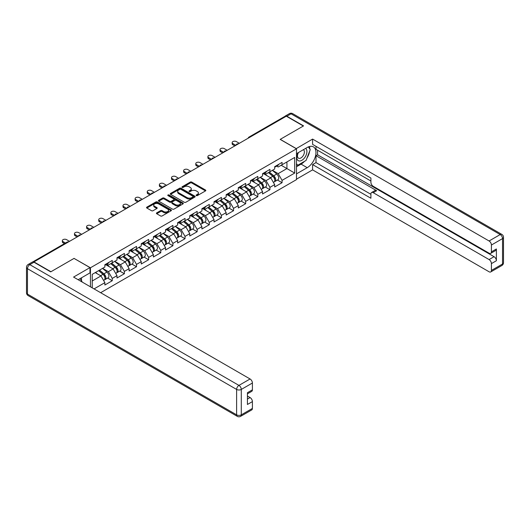 <?xml version="1.0" encoding="UTF-8"?>
<svg xmlns="http://www.w3.org/2000/svg" width="530" height="530" viewBox="0 0 530 530"><rect width="100%" height="100%" fill="white"/><g stroke="black" fill="none" stroke-linecap="round" stroke-linejoin="round"><path stroke-width="0.79" d="M196.325 195.59A0.755 0.437 0 0 0 197.398 195.59L205.507 190.906A1.08 0.623 0 0 0 205.819 190.469A1.08 0.623 0 0 0 205.507 190.025L191.767 182.095A1.08 0.623 0 0 0 190.244 182.095L182.135 186.779A0.755 0.437 0 0 0 183.201 187.395L184.248 186.792A3.452 1.994 0 0 1 189.137 186.792L190.277 187.448A3.452 1.994 0 0 1 191.29 188.859A3.452 1.994 0 0 1 190.277 190.27L189.23 190.873A0.755 0.437 0 0 0 190.297 191.496L191.35 190.886A3.452 1.994 0 0 1 196.232 190.886L197.379 191.549A3.452 1.994 0 0 1 198.386 192.96A3.452 1.994 0 0 1 197.379 194.371L196.325 194.974A0.755 0.437 0 0 0 196.325 195.59L196.325 194.974M156.734 212.855A1.08 0.623 0 0 0 156.423 213.292A1.08 0.623 0 0 0 156.734 213.736L160.59 215.955A1.08 0.623 0 0 0 162.12 215.955L171.124 210.761A1.08 0.623 0 0 0 171.442 210.317A1.08 0.623 0 0 0 171.124 209.88L157.383 201.943A1.08 0.623 0 0 0 155.86 201.943L146.856 207.144A1.08 0.623 0 0 0 146.538 207.588A1.08 0.623 0 0 0 146.856 208.025L151.507 210.715A1.08 0.623 0 0 0 153.037 210.715L156.887 208.489A1.08 0.623 0 0 0 157.205 208.052A1.08 0.623 0 0 0 156.887 207.608L154.581 206.276A2.889 1.669 0 0 1 153.733 205.097A2.889 1.669 0 0 1 155.515 203.56A2.889 1.669 0 0 1 158.662 203.917L167.705 209.138A2.889 1.669 0 0 1 168.553 210.317A2.889 1.669 0 0 1 166.771 211.861A2.889 1.669 0 0 1 163.624 211.496L162.12 210.629A1.08 0.623 0 0 0 160.59 210.629L156.734 212.855L156.734 213.736M74.12 258.355L50.946 271.731L33.92 261.899L286.306 116.189L303.332 126.021L280.165 139.397L296.489 148.824L90.445 267.782L74.12 258.448M184.327 202.255A1.08 0.623 0 0 0 185.851 202.255L194.861 197.054A1.08 0.623 0 0 0 195.173 196.617A1.08 0.623 0 0 0 194.861 196.173L181.121 188.243A1.08 0.623 0 0 0 179.597 188.243L170.587 193.443A1.08 0.623 0 0 0 170.276 193.881A1.08 0.623 0 0 0 170.587 194.325L184.327 202.255M168.255 195.756A0.755 0.437 0 0 1 169.024 195.861L182.976 203.917L173.986 209.105A1.08 0.623 0 0 1 172.462 209.105L158.722 201.175L162.577 198.969L162.577 198.068L158.722 200.294A1.08 0.623 0 0 0 158.404 200.737A1.08 0.623 0 0 0 158.722 201.175L158.722 200.294M162.577 198.969A1.08 0.623 0 0 1 164.101 198.969L164.101 198.068A1.08 0.623 0 0 0 162.577 198.068M164.101 198.068L169.673 201.287A1.08 0.623 0 0 0 171.197 201.287L173.754 199.81A1.08 0.623 0 0 0 174.072 199.366A1.08 0.623 0 0 0 173.754 198.929L167.957 195.577A0.755 0.437 0 0 1 169.024 194.96L182.989 203.023A1.08 0.623 0 0 1 183.307 203.467A1.08 0.623 0 0 1 182.989 203.904L182.989 203.023M90.445 286.816L90.445 267.782M100.634 292.699L296.489 179.617L296.489 148.824M107.643 278.071L112.254 280.734L112.254 278.402L108.365 271.665L102.615 268.346M112.254 280.734L104.867 285.001L104.867 282.662L94.062 288.903M92.233 287.85L92.233 274.335L104.867 267.041L104.867 264.709L112.254 260.442L112.254 262.781L116.997 260.038L116.997 257.706L124.384 253.439L124.384 255.778L129.128 253.035L129.128 250.703L136.515 246.437L136.515 248.775L141.258 246.033L141.258 243.701L148.645 239.434L148.645 241.766L153.389 239.03L153.389 236.698L160.775 232.431L160.775 234.763L165.519 232.027L165.519 229.695L172.899 225.429L172.899 227.761L177.643 225.025L177.643 222.693L185.03 218.426L185.03 220.758L189.773 218.022L189.773 215.69L197.16 211.424L197.16 213.756L201.903 211.019L201.903 208.688L209.29 204.421L209.29 206.753L214.034 204.017L214.034 201.685L221.421 197.418L221.421 199.75L226.164 197.014L226.164 194.682L233.551 190.416L233.551 192.748L238.295 190.012L238.295 187.68L245.681 183.413L245.681 185.745L250.418 183.009L250.418 180.677L257.805 176.41L257.805 178.743L262.549 176.006L262.549 173.674L269.936 169.408L269.936 171.74L274.679 169.004L274.679 166.665L282.066 162.405L282.066 164.737L294.7 157.443L294.7 173.065L282.066 180.359L278.177 173.628L272.427 170.302M277.455 180.028L282.066 182.698L282.066 180.359M282.066 182.698L274.679 186.957L274.679 184.625L269.936 187.362L266.047 180.631L260.296 177.305M265.325 187.037L269.936 189.7L269.936 187.362M269.936 189.7L262.549 193.96L262.549 191.628L257.805 194.364L253.923 187.633L248.166 184.307M253.194 194.04L257.805 196.703L257.805 194.364M257.805 196.703L250.418 200.963L250.418 198.631L245.681 201.367L241.793 194.636L236.035 191.31M241.064 201.042L245.681 203.706L245.681 201.367M245.681 203.706L238.295 207.965L238.295 205.633L233.551 208.369L229.662 201.638L223.905 198.313M228.933 208.045L233.551 210.708L233.551 208.369M233.551 210.708L226.164 214.968L226.164 212.636L221.421 215.372L217.532 208.641L211.781 205.322M216.81 215.048L221.421 217.711L221.421 215.372M221.421 217.711L214.034 221.971L214.034 219.639L209.29 222.375L205.401 215.644L199.651 212.325M204.679 222.05L209.29 224.713L209.29 222.375M209.29 224.713L201.903 228.973L201.903 226.641L197.16 229.377L193.271 222.646L187.521 219.327M192.549 229.053L197.16 231.716L197.16 229.377M197.16 231.716L189.773 235.976L189.773 233.644L185.03 236.38L181.141 229.649L175.39 226.33M180.419 236.055L185.03 238.719L185.03 236.38M185.03 238.719L177.643 242.978L177.643 240.647L172.899 243.383L169.017 236.652L163.26 233.332M168.288 243.058L172.899 245.721L172.899 243.383M172.899 245.721L165.519 249.988L165.519 247.649L160.775 250.385L156.887 243.654L151.13 240.335M156.158 250.061L160.775 252.724L160.775 250.385M160.775 252.724L153.389 256.99L153.389 254.652L148.645 257.394L144.756 250.657L138.999 247.338M144.028 257.063L148.645 259.726L148.645 257.394M148.645 259.726L141.258 263.993L141.258 261.654L136.515 264.397L132.626 257.659L126.875 254.34M131.904 264.066L136.515 266.729L136.515 264.397M136.515 266.729L129.128 270.996L129.128 268.657L124.384 271.4L120.495 264.662L114.745 261.343M119.773 271.069L124.384 273.732L124.384 271.4M124.384 273.732L116.997 277.998L116.997 275.66L112.254 278.402M106.868 264.152L108.365 265.02L112.254 262.781M108.365 271.665L113.109 268.929L105.854 264.735M116.997 275.66L113.109 268.929M118.992 257.149L120.495 258.017L124.384 255.778M120.495 264.662L125.239 261.926L117.985 257.732M129.128 268.657L125.239 261.926M131.122 250.147L132.626 251.015L136.515 248.775M132.626 257.659L137.369 254.923L130.115 250.73M141.258 261.654L137.369 254.923M143.252 243.144L144.756 244.012L148.645 241.766M144.756 250.657L149.5 247.921L142.239 243.727M153.389 254.652L149.5 247.921M155.383 236.141L156.887 237.009L160.775 234.763M156.887 243.654L161.63 240.918L154.369 236.724M165.519 247.649L161.63 240.918M167.513 229.139L169.017 230.007L172.899 227.761M169.017 236.652L173.76 233.915L166.499 229.722M177.643 240.647L173.76 233.915M179.644 222.136L181.141 223.004L185.03 220.758M181.141 229.649L185.884 226.913L178.63 222.719M189.773 233.644L185.884 226.913M191.767 215.134L193.271 216.001L197.16 213.756M193.271 222.646L198.015 219.91L190.76 215.717M201.903 226.641L198.015 219.91M203.898 208.131L205.401 208.999L209.29 206.753M205.401 215.644L210.145 212.908L202.891 208.714M214.034 219.639L210.145 212.908M216.028 201.128L217.532 201.996L221.421 199.75M217.532 208.641L222.275 205.905L215.021 201.711M226.164 212.636L222.275 205.905M228.158 194.126L229.662 194.994L233.551 192.748M229.662 201.638L234.406 198.902L227.145 194.709M238.295 205.633L234.406 198.902M240.289 187.123L241.793 187.991L245.681 185.745M241.793 194.636L246.536 191.9L239.275 187.706M250.418 198.631L246.536 191.9M252.419 180.12L253.923 180.988L257.805 178.743M253.923 187.633L258.66 184.897L251.406 180.703M262.549 191.628L258.66 184.897M264.549 173.118L266.047 173.986L269.936 171.74M266.047 180.631L270.79 177.888L263.536 173.701M274.679 184.625L270.79 177.888M285.14 116.865L249.915 137.197M249.418 137.482A1.65 0.954 120 0 1 249.835 137.151A1.65 0.954 60 0 0 249.014 137.071L284.232 116.739A1.65 0.954 60 0 1 285.06 116.819M276.673 166.115L278.177 166.983L282.066 164.737M278.177 173.628L286.929 168.573L286.929 161.935L294.7 157.443M281.172 165.254L294.7 173.065M92.233 280.979L100.978 275.931L95.228 272.612M104.867 282.662L100.978 275.931M196.63 195.696L197.379 195.265A3.452 1.994 0 0 0 198.386 193.854L198.386 192.96M191.29 188.859L191.29 189.76A3.452 1.994 0 0 1 190.277 191.171L189.535 191.602M205.488 190.919L191.767 182.996A1.08 0.623 0 0 0 190.244 182.996L182.433 187.501M194.841 197.061L181.121 189.144A1.08 0.623 0 0 0 179.597 189.144L170.6 194.331M192.953 196.922A0.755 0.437 0 0 0 192.953 196.305L180.889 189.343A0.755 0.437 0 0 0 179.822 189.343L178.716 189.985A3.452 1.994 0 0 0 177.702 191.396A3.452 1.994 0 0 0 178.716 192.801L186.957 197.564A3.452 1.994 0 0 0 191.847 197.564L192.953 196.922L192.953 197.823A0.755 0.437 0 0 0 193.172 197.511L193.172 196.617M177.702 191.396L177.702 192.291A3.452 1.994 0 0 0 178.716 193.702L178.716 192.801M192.953 197.823L191.847 198.458A3.452 1.994 0 0 1 186.957 198.458L178.716 193.702M164.101 198.969L169.673 202.182A1.08 0.623 0 0 0 171.197 202.182L173.754 200.704A1.08 0.623 0 0 0 174.072 200.267L174.072 199.366M175.456 204.626A2.889 1.669 0 0 0 178.603 204.984A2.889 1.669 0 0 0 180.385 203.447A2.889 1.669 0 0 0 179.537 202.268L176.351 200.426A1.08 0.623 0 0 0 174.827 200.426L172.27 201.903A1.08 0.623 0 0 0 171.952 202.341A1.08 0.623 0 0 0 172.27 202.785L175.456 204.626L175.456 205.521A2.889 1.669 0 0 0 178.603 205.885A2.889 1.669 0 0 0 180.385 204.341L180.385 203.447M171.952 202.341L171.952 203.242A1.08 0.623 0 0 0 172.27 203.679L172.27 202.785M175.456 205.521L172.27 203.679M168.553 210.317L168.553 211.218A2.889 1.669 0 0 1 166.771 212.755A2.889 1.669 0 0 1 163.624 212.398L162.12 211.523A1.08 0.623 0 0 0 160.59 211.523L156.754 213.742M153.733 205.097L153.733 205.998A2.889 1.669 0 0 0 154.581 207.17L154.581 206.276M156.887 207.608L156.887 208.489L154.581 207.17M171.124 209.88L171.124 210.761L157.383 202.844A1.08 0.623 0 0 0 155.86 202.844L146.87 208.038M273.758 177L273.208 176.682M274.454 181.624A3.631 2.094 -120 0 0 274.977 181.459A3.631 2.094 -120 0 0 275.633 178.921A3.631 2.094 -120 0 0 273.738 175.761L269.366 172.071M274.977 181.459L277.972 179.73A3.631 2.094 -120 0 0 278.621 177.199A3.631 2.094 -120 0 0 276.733 174.032L272.36 170.342M268.524 172.561L273.513 176.768A2.2 1.272 60 0 1 274.699 179.478M273.387 182.38L274.043 182.002A3.631 2.094 -120 0 0 274.699 179.465A3.631 2.094 -120 0 0 272.811 176.304L268.432 172.608M267.173 175.801L264.218 173.31M239.341 143.305L236.387 141.596A2.471 1.431 0 0 0 233.69 141.285A2.471 1.431 0 0 0 232.166 142.61A2.471 1.431 0 0 0 232.889 143.617L232.889 144.783A2.471 1.431 180 0 1 232.166 143.776L232.166 142.61M234.83 145.909L232.889 144.783M275.653 166.109A3.631 2.094 60 0 1 274.977 167.096A3.631 2.094 60 0 1 274.679 167.215M278.647 164.38A3.631 2.094 60 0 1 277.972 165.367L274.977 167.096M235.843 145.326L232.889 143.617M298.099 152.746A7.148 4.127 120 0 0 297.926 160.418A7.148 4.127 120 0 0 304.379 158.079A7.148 4.127 120 0 0 305.611 148.407M298.503 152.507A4.896 2.822 120 0 0 298.489 158.185A4.896 2.822 120 0 0 302.663 156.41A4.896 2.822 120 0 0 303.379 149.712A4.896 2.822 120 0 0 303.365 149.705M308.341 146.916L310.249 149.632L306.055 160.451L297.655 165.3L296.489 163.637M296.489 164.625L297.655 165.3M80.017 278.654L81.971 281.43L81.812 281.834M296.177 148.645L312.587 139.085L489.084 240.984L500.201 234.565L291.049 113.811L286.849 116.236L303.564 125.888L280.238 139.35L296.177 148.552M296.489 153.673L307.221 147.479A12.369 7.142 120 0 1 313.402 146.863A12.369 7.142 120 0 1 315.304 156.781A12.369 7.142 120 0 1 307.221 167.679L296.489 173.873M296.489 179.173L312.587 169.878L312.587 164.578L370.901 198.246L370.901 194.026A3.299 1.901 -120 0 1 371.583 192.516A3.299 1.901 -120 0 1 373.233 192.681L489.084 259.567L494.059 256.692A3.299 1.901 60 0 1 496.391 260.733L496.391 248.974A3.299 1.901 60 0 1 495.709 250.485L490.734 253.36A3.299 1.901 -120 0 0 491.416 251.849L491.416 245.026A3.299 1.901 -120 0 0 489.084 240.984M317.563 150.215L317.563 154.793L316.006 155.694L316.006 162.604L312.587 164.578M316.006 146.353L316.006 149.321L370.901 181.008M490.734 253.36A3.299 1.901 -120 0 1 489.084 253.194L373.233 186.308A3.299 1.901 -120 0 1 370.901 182.267L370.901 178.047L312.587 144.379L312.587 139.085M312.587 169.878L489.084 271.777A3.299 1.901 -120 0 0 490.734 271.943A3.299 1.901 -120 0 0 491.416 270.433L491.416 263.609A3.299 1.901 -120 0 0 489.084 259.567M286.849 116.236A3.299 1.901 -120 0 0 285.2 116.07A3.299 1.901 -120 0 0 284.683 116.673M316.006 155.694L376.651 190.707L373.233 192.681M317.563 154.793L494.059 256.692M316.006 162.604L370.901 194.298M371.583 192.516L375.001 190.542A3.299 1.901 60 0 1 376.651 190.707M296.489 166.778L301.08 164.134A12.369 7.142 120 0 0 304.505 161.345M306.963 158.106A12.369 7.142 120 0 0 309.626 151.242M309.825 149.029A12.369 7.142 120 0 0 309.52 146.505M296.489 165.347L297.111 164.982M33.999 262.217L29.799 264.642A3.299 1.901 -120 0 0 28.15 264.477L32.35 262.052A3.299 1.901 60 0 1 33.999 262.217L50.714 271.87L74.041 258.401L89.981 267.604L89.981 272.904L78.937 279.277A12.369 7.142 120 0 0 78.195 279.741M89.981 267.604L73.571 277.077L250.074 378.976A3.299 1.901 60 0 1 252.406 383.018L252.406 389.841A3.299 1.901 60 0 1 251.723 391.352L247.43 393.83M81.507 280.774L81.507 277.793M247.43 399.083L250.074 397.56A3.299 1.901 60 0 1 252.406 401.601L252.406 408.425A3.299 1.901 60 0 1 251.723 409.935L240.6 416.355A3.299 1.901 -120 0 0 241.282 414.844L252.406 408.425M252.406 389.841L247.43 392.71L247.43 404.476L252.406 401.601M250.074 397.56L247.43 396.036M261.628 184.003L261.085 183.685M262.323 188.627A3.631 2.094 -120 0 0 262.847 188.461A3.631 2.094 -120 0 0 263.503 185.931A3.631 2.094 -120 0 0 261.608 182.764L257.235 179.074M262.847 188.461L265.841 186.732A3.631 2.094 -120 0 0 266.497 184.202A3.631 2.094 -120 0 0 264.602 181.041L260.23 177.345M256.394 179.564L261.383 183.771A2.2 1.272 60 0 1 262.569 186.481M261.257 189.382L261.913 189.005A3.631 2.094 -120 0 0 262.569 186.467A3.631 2.094 -120 0 0 260.68 183.307L256.301 179.61M255.043 182.804L252.088 180.313M249.498 191.005L248.954 190.687M250.193 195.63A3.631 2.094 -120 0 0 250.716 195.464A3.631 2.094 -120 0 0 251.372 192.933A3.631 2.094 -120 0 0 249.484 189.766L245.105 186.076M250.716 195.464L253.711 193.735A3.631 2.094 -120 0 0 254.367 191.204A3.631 2.094 -120 0 0 252.472 188.044L248.1 184.347M244.264 186.567L249.252 190.773A2.2 1.272 60 0 1 250.445 193.483M249.126 196.385L249.789 196.007A3.631 2.094 -120 0 0 250.438 193.47A3.631 2.094 -120 0 0 248.55 190.31L244.171 186.613M242.912 189.806L239.957 187.315M237.367 198.008L236.824 197.69M238.063 202.632A3.631 2.094 -120 0 0 238.593 202.467A3.631 2.094 -120 0 0 239.242 199.936A3.631 2.094 -120 0 0 237.354 196.769L232.975 193.079M238.593 202.467L241.581 200.737A3.631 2.094 -120 0 0 242.236 198.207A3.631 2.094 -120 0 0 240.348 195.047L235.969 191.35M232.133 193.569L237.129 197.776A2.2 1.272 60 0 1 238.315 200.486M236.996 203.387L237.659 203.01A3.631 2.094 -120 0 0 238.308 200.472A3.631 2.094 -120 0 0 236.42 197.312L232.041 193.616M230.782 196.809L227.827 194.318M225.237 205.011L224.694 204.693M225.932 209.635A3.631 2.094 -120 0 0 226.462 209.469A3.631 2.094 -120 0 0 227.112 206.939A3.631 2.094 -120 0 0 225.223 203.772L220.844 200.082M226.462 209.469L229.457 207.74A3.631 2.094 -120 0 0 230.106 205.209A3.631 2.094 -120 0 0 228.218 202.049L223.839 198.352M220.003 200.572L224.998 204.779A2.2 1.272 60 0 1 226.184 207.488M224.866 210.39L225.528 210.012A3.631 2.094 -120 0 0 226.177 207.475A3.631 2.094 -120 0 0 224.289 204.315L219.917 200.625M218.651 203.811L215.697 201.32M213.106 212.013L212.563 211.695M213.802 216.637A3.631 2.094 -120 0 0 214.332 216.472A3.631 2.094 -120 0 0 214.981 213.941A3.631 2.094 -120 0 0 213.093 210.781L208.721 207.084M214.332 216.472L217.327 214.743A3.631 2.094 -120 0 0 217.976 212.212A3.631 2.094 -120 0 0 216.088 209.052L211.708 205.355M207.873 207.575L212.868 211.781A2.2 1.272 60 0 1 214.054 214.491M212.735 217.393L213.398 217.015A3.631 2.094 -120 0 0 214.047 214.478A3.631 2.094 -120 0 0 212.159 211.318L207.786 207.627M206.521 210.814L203.573 208.323M227.211 150.308L224.256 148.599A2.471 1.431 0 0 0 221.56 148.287A2.471 1.431 0 0 0 220.036 149.612A2.471 1.431 0 0 0 220.758 150.619L220.758 151.785A2.471 1.431 180 0 1 220.036 150.778L220.036 149.612M222.699 152.912L220.758 151.785M263.523 173.111A3.631 2.094 60 0 1 262.847 174.098A3.631 2.094 60 0 1 262.549 174.218M266.517 171.382A3.631 2.094 60 0 1 265.841 172.369L262.847 174.098M223.713 152.329L220.758 150.619M215.081 157.311L212.126 155.601A2.471 1.431 0 0 0 209.429 155.297A2.471 1.431 0 0 0 207.906 156.615A2.471 1.431 0 0 0 208.628 157.622L208.628 158.788A2.471 1.431 180 0 1 207.906 157.781L207.906 156.615M210.576 159.914L208.628 158.788M251.392 180.114A3.631 2.094 60 0 1 250.716 181.101A3.631 2.094 60 0 1 250.418 181.227M254.387 178.385A3.631 2.094 60 0 1 253.711 179.372L250.716 181.101M211.583 159.331L208.628 157.622M202.95 164.313L200.002 162.604A2.471 1.431 0 0 0 197.306 162.299A2.471 1.431 0 0 0 195.775 163.618A2.471 1.431 0 0 0 196.498 164.625L196.498 165.791A2.471 1.431 180 0 1 195.775 164.784L195.775 163.618M198.445 166.917L196.498 165.791M239.269 187.117A3.631 2.094 60 0 1 238.593 188.104A3.631 2.094 60 0 1 238.295 188.23M242.256 185.387A3.631 2.094 60 0 1 241.581 186.374L238.593 188.104M199.452 166.334L196.498 164.625M190.827 171.316L187.872 169.607A2.471 1.431 0 0 0 185.175 169.302A2.471 1.431 0 0 0 183.645 170.62A2.471 1.431 0 0 0 184.374 171.627L184.374 172.793A2.471 1.431 180 0 1 183.645 171.786L183.645 170.62M186.315 173.919L184.374 172.793M227.138 194.119A3.631 2.094 60 0 1 226.462 195.106A3.631 2.094 60 0 1 226.164 195.232M230.133 192.39A3.631 2.094 60 0 1 229.457 193.377L226.462 195.106M187.322 173.336L184.374 171.627M178.696 178.319L175.741 176.609A2.471 1.431 0 0 0 173.045 176.304A2.471 1.431 0 0 0 171.515 177.623A2.471 1.431 0 0 0 172.243 178.63L172.243 179.796A2.471 1.431 180 0 1 171.515 178.789L171.515 177.623M174.185 180.922L172.243 179.796M215.008 201.122A3.631 2.094 60 0 1 214.332 202.109A3.631 2.094 60 0 1 214.034 202.235M218.002 199.393A3.631 2.094 60 0 1 217.327 200.38L214.332 202.109M175.198 180.339L172.243 178.63M200.976 219.016L200.433 218.698M201.672 223.64A3.631 2.094 -120 0 0 202.202 223.474A3.631 2.094 -120 0 0 202.851 220.944A3.631 2.094 -120 0 0 200.963 217.784L196.59 214.087M202.202 223.474L205.196 221.752A3.631 2.094 -120 0 0 205.845 219.215A3.631 2.094 -120 0 0 203.957 216.054L199.585 212.358M195.742 214.577L200.737 218.784A2.2 1.272 60 0 1 201.923 221.494M200.605 224.395L201.268 224.018A3.631 2.094 -120 0 0 201.923 221.48A3.631 2.094 -120 0 0 200.029 218.32L195.656 214.63M194.391 217.817L191.443 215.326M166.566 185.321L163.611 183.612A2.471 1.431 0 0 0 160.915 183.307A2.471 1.431 0 0 0 159.384 184.625A2.471 1.431 0 0 0 160.113 185.632L160.113 186.798A2.471 1.431 180 0 1 159.384 185.791L159.384 184.625M162.054 187.925L160.113 186.798M202.877 208.124A3.631 2.094 60 0 1 202.202 209.111A3.631 2.094 60 0 1 201.903 209.237M205.872 206.395A3.631 2.094 60 0 1 205.196 207.382L202.202 209.111M163.068 187.342L160.113 185.632M188.852 226.019L188.302 225.701M189.548 230.643A3.631 2.094 -120 0 0 190.071 230.477A3.631 2.094 -120 0 0 190.727 227.946A3.631 2.094 -120 0 0 188.832 224.786L184.46 221.09M190.071 230.477L193.066 228.755A3.631 2.094 -120 0 0 193.715 226.217A3.631 2.094 -120 0 0 191.827 223.057L187.454 219.36M183.619 221.58L188.607 225.787A2.2 1.272 60 0 1 189.793 228.496M188.481 231.398L189.137 231.02A3.631 2.094 -120 0 0 189.793 228.483A3.631 2.094 -120 0 0 187.905 225.323L183.526 221.633M182.267 224.819L179.312 222.328M154.435 192.324L151.481 190.615A2.471 1.431 0 0 0 148.784 190.31A2.471 1.431 0 0 0 147.261 191.628A2.471 1.431 0 0 0 147.983 192.635L147.983 193.801A2.471 1.431 180 0 1 147.261 192.794L147.261 191.628M149.924 194.927L147.983 193.801M190.747 215.127A3.631 2.094 60 0 1 190.071 216.114A3.631 2.094 60 0 1 189.773 216.24M193.742 213.398A3.631 2.094 60 0 1 193.066 214.385L190.071 216.114M150.937 194.344L147.983 192.635M176.722 233.021L176.179 232.703M177.417 237.645A3.631 2.094 -120 0 0 177.941 237.48A3.631 2.094 -120 0 0 178.597 234.949A3.631 2.094 -120 0 0 176.709 231.789L172.329 228.092M177.941 237.48L180.935 235.757A3.631 2.094 -120 0 0 181.591 233.22A3.631 2.094 -120 0 0 179.696 230.06L175.324 226.363M171.488 228.582L176.477 232.789A2.2 1.272 60 0 1 177.663 235.499M176.351 238.401L177.013 238.023A3.631 2.094 -120 0 0 177.663 235.486A3.631 2.094 -120 0 0 175.774 232.326L171.395 228.635M170.137 231.822L167.182 229.331M142.305 199.326L139.35 197.617A2.471 1.431 0 0 0 136.654 197.312A2.471 1.431 0 0 0 135.13 198.631A2.471 1.431 0 0 0 135.852 199.638L135.852 200.81A2.471 1.431 180 0 1 135.13 199.797L135.13 198.631M137.8 201.93L135.852 200.81M178.617 222.13A3.631 2.094 60 0 1 177.941 223.117A3.631 2.094 60 0 1 177.643 223.243M181.611 220.4A3.631 2.094 60 0 1 180.935 221.388L177.941 223.117M138.807 201.347L135.852 199.638M164.591 240.024L164.048 239.712M165.287 244.648A3.631 2.094 -120 0 0 165.817 244.482A3.631 2.094 -120 0 0 166.466 241.952A3.631 2.094 -120 0 0 164.578 238.791L160.199 235.095M165.817 244.482L168.805 242.76A3.631 2.094 -120 0 0 169.461 240.222A3.631 2.094 -120 0 0 167.573 237.062L163.194 233.366M159.358 235.585L164.346 239.792A2.2 1.272 60 0 1 165.539 242.501M164.22 245.403L164.883 245.026A3.631 2.094 -120 0 0 165.532 242.488A3.631 2.094 -120 0 0 163.644 239.328L159.265 235.638M158.006 238.825L155.051 236.334M130.175 206.329L127.22 204.62A2.471 1.431 0 0 0 124.523 204.315A2.471 1.431 0 0 0 123 205.633A2.471 1.431 0 0 0 123.722 206.64L123.722 207.813A2.471 1.431 180 0 1 123 206.799L123 205.633M125.67 208.933L123.722 207.813M166.486 229.132A3.631 2.094 60 0 1 165.817 230.119A3.631 2.094 60 0 1 165.519 230.245M169.481 227.403A3.631 2.094 60 0 1 168.805 228.39L165.817 230.119M126.677 208.35L123.722 206.64M152.461 247.026L151.918 246.715M153.157 251.651A3.631 2.094 -120 0 0 153.687 251.492A3.631 2.094 -120 0 0 154.336 248.954A3.631 2.094 -120 0 0 152.448 245.794L148.069 242.097M153.687 251.492L156.675 249.762A3.631 2.094 -120 0 0 157.331 247.225A3.631 2.094 -120 0 0 155.442 244.065L151.063 240.375M147.227 242.588L152.223 246.801A2.2 1.272 60 0 1 153.409 249.511M152.09 252.406L152.753 252.028A3.631 2.094 -120 0 0 153.402 249.491A3.631 2.094 -120 0 0 151.514 246.331L147.135 242.641M145.876 245.827L142.921 243.336M118.051 213.332L115.096 211.629A2.471 1.431 0 0 0 112.4 211.318A2.471 1.431 0 0 0 110.869 212.636A2.471 1.431 0 0 0 111.591 213.643L111.591 214.816A2.471 1.431 180 0 1 110.869 213.802L110.869 212.636M113.539 215.935L111.591 214.816M154.362 236.135A3.631 2.094 60 0 1 153.687 237.122A3.631 2.094 60 0 1 153.389 237.248M157.35 234.406A3.631 2.094 60 0 1 156.675 235.393L153.687 237.122M114.546 215.352L111.591 213.643M140.331 254.029L139.787 253.718M141.026 258.653A3.631 2.094 -120 0 0 141.556 258.494A3.631 2.094 -120 0 0 142.206 255.957A3.631 2.094 -120 0 0 140.317 252.797L135.938 249.1M141.556 258.494L144.551 256.765A3.631 2.094 -120 0 0 145.2 254.228A3.631 2.094 -120 0 0 143.312 251.068L138.933 247.377M135.097 249.59L140.092 253.804A2.2 1.272 60 0 1 141.278 256.513M139.96 259.409L140.622 259.031A3.631 2.094 -120 0 0 141.272 256.493A3.631 2.094 -120 0 0 139.383 253.333L135.011 249.643M133.745 252.83L130.791 250.339M105.92 220.334L102.966 218.632A2.471 1.431 0 0 0 100.269 218.32A2.471 1.431 0 0 0 98.739 219.639A2.471 1.431 0 0 0 99.468 220.646L99.468 221.818A2.471 1.431 180 0 1 98.739 220.805L98.739 219.639M101.409 222.938L99.468 221.818M142.232 243.137A3.631 2.094 60 0 1 141.556 244.125A3.631 2.094 60 0 1 141.258 244.25M145.227 241.408A3.631 2.094 60 0 1 144.551 242.395L141.556 244.125M102.422 222.355L99.468 220.646M128.2 261.032L127.657 260.72M128.896 265.656A3.631 2.094 -120 0 0 129.426 265.497A3.631 2.094 -120 0 0 130.075 262.959A3.631 2.094 -120 0 0 128.187 259.799L123.815 256.103M129.426 265.497L132.421 263.768A3.631 2.094 -120 0 0 133.07 261.23A3.631 2.094 -120 0 0 131.182 258.07L126.802 254.38M122.967 256.593L127.962 260.806A2.2 1.272 60 0 1 129.148 263.516M127.829 266.411L128.492 266.034A3.631 2.094 -120 0 0 129.148 263.496A3.631 2.094 -120 0 0 127.253 260.336L122.88 256.646M121.615 259.832L118.667 257.341M93.79 227.337L90.835 225.634A2.471 1.431 0 0 0 88.139 225.323A2.471 1.431 0 0 0 86.609 226.641A2.471 1.431 0 0 0 87.337 227.648L87.337 228.821A2.471 1.431 180 0 1 86.609 227.807L86.609 226.641M89.278 229.94L87.337 228.821M130.102 250.14A3.631 2.094 60 0 1 129.426 251.127A3.631 2.094 60 0 1 129.128 251.253M133.096 248.411A3.631 2.094 60 0 1 132.421 249.398L129.426 251.127M90.292 229.357L87.337 227.648M116.07 268.034L115.527 267.723M116.766 272.659A3.631 2.094 -120 0 0 117.296 272.5A3.631 2.094 -120 0 0 117.951 269.962A3.631 2.094 -120 0 0 116.057 266.802L111.684 263.105M117.296 272.5L120.29 270.77A3.631 2.094 -120 0 0 120.939 268.233A3.631 2.094 -120 0 0 119.051 265.073L114.679 261.383M110.843 263.596L115.832 267.809A2.2 1.272 60 0 1 117.017 270.519M115.706 273.42L116.361 273.036A3.631 2.094 -120 0 0 117.017 270.499A3.631 2.094 -120 0 0 115.123 267.339L110.75 263.648M109.485 266.835L106.537 264.344M81.66 234.34L78.705 232.637A2.471 1.431 0 0 0 76.009 232.326A2.471 1.431 0 0 0 74.485 233.644A2.471 1.431 0 0 0 75.207 234.657L75.207 235.823A2.471 1.431 180 0 1 74.485 234.81L74.485 233.644M77.148 236.943L75.207 235.823M117.971 257.143A3.631 2.094 60 0 1 117.296 258.13A3.631 2.094 60 0 1 116.997 258.256M120.966 255.414A3.631 2.094 60 0 1 120.29 256.401L117.296 258.13M78.162 236.36L75.207 234.657M103.946 275.037L103.396 274.726M104.642 279.661A3.631 2.094 -120 0 0 105.165 279.502A3.631 2.094 -120 0 0 105.821 276.965A3.631 2.094 -120 0 0 103.926 273.805L99.554 270.115M105.165 279.502L108.16 277.773A3.631 2.094 -120 0 0 108.816 275.236A3.631 2.094 -120 0 0 106.921 272.075L102.548 268.385M98.712 270.598L103.701 274.812A2.2 1.272 60 0 1 104.887 277.521M103.575 280.423L104.231 280.039A3.631 2.094 -120 0 0 104.887 277.501A3.631 2.094 -120 0 0 102.999 274.341L98.62 270.651M97.361 273.838L95.625 272.38M69.529 241.342L66.575 239.639A2.471 1.431 0 0 0 63.878 239.328A2.471 1.431 0 0 0 62.355 240.647A2.471 1.431 0 0 0 63.077 241.66L63.077 242.826A2.471 1.431 180 0 1 62.355 241.812L62.355 240.647M64.461 243.621L63.077 242.826M105.841 264.145A3.631 2.094 60 0 1 105.165 265.132A3.631 2.094 60 0 1 104.867 265.258M108.835 262.416A3.631 2.094 60 0 1 108.16 263.403L105.165 265.132M65.468 243.038L63.077 241.66M67.972 242.243L33.569 262.012M68.317 242.044A1.65 0.954 -60 0 0 67.9 242.197A1.65 0.954 -120 0 0 67.072 242.117L32.787 261.906M237.288 144.485A1.65 0.954 120 0 1 237.712 144.153A1.65 0.954 -60 0 1 238.129 144.001M225.164 151.487A1.65 0.954 120 0 1 225.581 151.156A1.65 0.954 -60 0 1 225.999 151.004M213.034 158.49A1.65 0.954 120 0 1 213.451 158.159A1.65 0.954 -60 0 1 213.868 158.013M200.903 165.499A1.65 0.954 120 0 1 201.32 165.161A1.65 0.954 -60 0 1 201.738 165.016M188.773 172.502A1.65 0.954 120 0 1 189.19 172.171A1.65 0.954 -60 0 1 189.607 172.018M176.642 179.504A1.65 0.954 120 0 1 177.06 179.173A1.65 0.954 -60 0 1 177.484 179.021M164.512 186.507A1.65 0.954 120 0 1 164.929 186.176A1.65 0.954 -60 0 1 165.353 186.023M152.382 193.51A1.65 0.954 120 0 1 152.806 193.178A1.65 0.954 -60 0 1 153.223 193.026M140.258 200.512A1.65 0.954 120 0 1 140.675 200.181A1.65 0.954 -60 0 1 141.093 200.029M128.127 207.515A1.65 0.954 120 0 1 128.545 207.184A1.65 0.954 -60 0 1 128.962 207.031M115.997 214.518A1.65 0.954 120 0 1 116.414 214.186A1.65 0.954 -60 0 1 116.832 214.034M103.867 221.52A1.65 0.954 120 0 1 104.284 221.189A1.65 0.954 -60 0 1 104.701 221.036M91.736 228.523A1.65 0.954 120 0 1 92.154 228.191A1.65 0.954 -60 0 1 92.578 228.039M79.606 235.525A1.65 0.954 120 0 1 80.03 235.194A1.65 0.954 -60 0 1 80.447 235.042M197.379 195.265L197.379 194.371M189.23 191.496L189.23 190.873M190.277 191.171L190.277 190.27M182.135 187.395L182.135 186.779M190.244 182.996L190.244 182.095M191.767 182.996L191.767 182.095M205.507 190.906L205.507 190.025M170.587 194.325L170.587 193.443M179.597 189.144L179.597 188.243M181.121 189.144L181.121 188.243M194.861 197.054L194.861 196.173M186.957 198.458L186.957 197.564M191.847 198.458L191.847 197.564M169.673 202.182L169.673 201.287M171.197 202.182L171.197 201.287M173.754 200.704L173.754 199.81M169.024 195.861L169.024 194.96M160.59 211.523L160.59 210.629M162.12 211.523L162.12 210.629M163.624 212.398L163.624 211.496M146.856 208.025L146.856 207.144M155.86 202.844L155.86 201.943M157.383 202.844L157.383 201.943M273.738 175.761L276.733 174.032M270.426 177.676L272.811 176.304M491.416 251.849L496.391 248.974M496.391 260.733L491.416 263.609M491.416 270.433L502.533 264.013L502.533 238.606L491.416 245.026M301.08 164.134L307.221 167.679M502.533 264.013A3.299 1.901 60 0 1 501.85 265.523A3.299 3.299 0 0 0 503.5 262.668A3.299 1.901 180 0 1 502.533 264.013M502.533 238.606A3.299 1.901 0 0 0 503.5 237.255A3.299 3.299 0 0 0 501.85 234.399A3.299 1.901 -60 0 0 500.201 234.565A3.299 1.901 60 0 1 502.533 238.606M285.2 116.07L289.4 113.645A3.299 1.901 60 0 1 291.049 113.811A3.299 1.901 -60 0 1 292.699 113.645L501.85 234.399M28.15 264.477A3.299 3.299 0 0 0 26.5 267.332A3.299 1.901 180 0 0 27.467 268.683A3.299 1.901 -60 0 1 29.799 264.642L238.951 385.396A3.299 1.901 -60 0 0 236.619 389.437L27.467 268.683L27.467 294.09L236.619 414.844L236.619 389.437A3.299 1.901 0 0 0 241.282 389.437L241.282 414.844A3.299 1.901 180 0 1 236.619 414.844A3.299 1.901 -60 0 0 237.301 416.355A3.299 3.299 0 0 0 240.6 416.355M252.406 383.018L241.282 389.437A3.299 1.901 -120 0 0 238.951 385.396L250.074 378.976M28.15 295.601A3.299 1.901 -60 0 1 27.467 294.09A3.299 1.901 0 0 1 26.5 292.745A3.299 3.299 0 0 0 28.15 295.601L237.301 416.355M261.608 182.764L264.602 181.041M258.296 184.678L260.68 183.307M249.484 189.766L252.472 188.044M246.165 191.681L248.55 190.31M237.354 196.769L240.348 195.047M234.035 198.684L236.42 197.312M225.223 203.772L228.218 202.049M221.904 205.686L224.289 204.315M213.093 210.781L216.088 209.052M209.774 212.696L212.159 211.318M200.963 217.784L203.957 216.054M197.65 219.698L200.029 218.32M188.832 224.786L191.827 223.057M185.52 226.701L187.905 225.323M176.709 231.789L179.696 230.06M173.389 233.703L175.774 232.326M164.578 238.791L167.573 237.062M161.259 240.706L163.644 239.328M152.448 245.794L155.442 244.065M149.129 247.709L151.514 246.331M140.317 252.797L143.312 251.068M136.998 254.711L139.383 253.333M128.187 259.799L131.182 258.07M124.875 261.714L127.253 260.336M116.057 266.802L119.051 265.073M112.744 268.717L115.123 267.339M103.926 273.805L106.921 272.075M100.614 275.719L102.999 274.341M249.014 137.071A1.65 1.65 0 0 0 248.219 138.178M238.235 143.941A1.65 1.65 0 0 0 236.089 145.18M226.111 150.944A1.65 1.65 0 0 0 223.965 152.183M213.981 157.947A1.65 1.65 0 0 0 211.834 159.185M201.851 164.949A1.65 1.65 0 0 0 199.704 166.188M189.72 171.952A1.65 1.65 0 0 0 187.574 173.191M177.59 178.954A1.65 1.65 0 0 0 175.443 180.193M165.459 185.957A1.65 1.65 0 0 0 163.313 187.196M153.329 192.96A1.65 1.65 0 0 0 151.182 194.199M141.205 199.962A1.65 1.65 0 0 0 139.059 201.201M129.075 206.965A1.65 1.65 0 0 0 126.928 208.204M116.945 213.968A1.65 1.65 0 0 0 114.798 215.206M104.814 220.97A1.65 1.65 0 0 0 102.668 222.209M92.684 227.973A1.65 1.65 0 0 0 90.537 229.212M80.553 234.975A1.65 1.65 0 0 0 78.407 236.214M68.43 241.978A1.65 1.65 0 0 0 67.072 242.117M490.734 271.943L501.85 265.523M503.5 262.668L503.5 237.255M292.699 113.645A3.299 3.299 0 0 0 289.4 113.645M26.5 267.332L26.5 292.745"/></g></svg>
